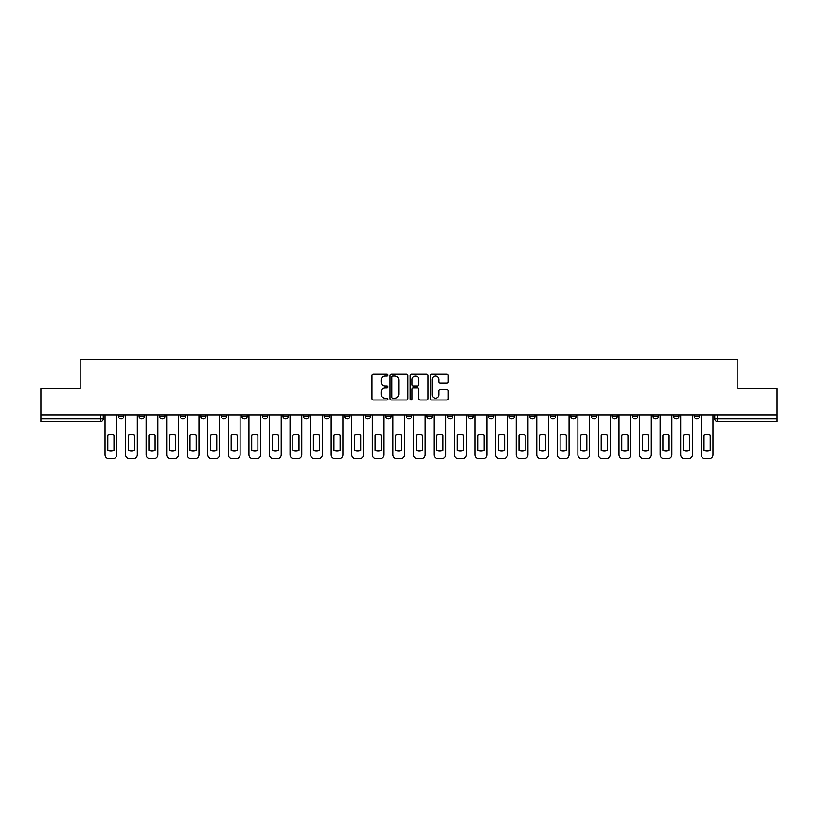 <?xml version="1.0" encoding="UTF-8"?>
<svg xmlns="http://www.w3.org/2000/svg" width="818" height="818" viewBox="0 0 818 818"><rect width="100%" height="100%" fill="white"/><g stroke="black" fill="none" stroke-linecap="round" stroke-linejoin="round"><path stroke-width="1.23" d="M387.916 375.022A0.91 0.91 0 0 0 387.006 374.123L373.264 374.123A1.299 1.299 0 0 0 371.965 375.411L371.965 398.703A1.299 1.299 0 0 0 373.264 399.992L387.006 399.992A0.91 0.91 0 0 0 387.916 399.092A0.91 0.91 0 0 0 387.006 398.182L385.227 398.182A4.141 4.141 0 0 1 381.086 394.041L381.086 392.098A4.141 4.141 0 0 1 385.227 387.957L387.006 387.957A0.91 0.91 0 0 0 387.916 387.057A0.91 0.91 0 0 0 387.006 386.147L385.227 386.147A4.141 4.141 0 0 1 381.086 382.016L381.086 380.073A4.141 4.141 0 0 1 385.227 375.932L387.006 375.932A0.91 0.91 0 0 0 387.916 375.022M673.643 414.869L673.643 416.311L678.909 416.311A2.638 2.638 0 0 1 676.281 418.949A2.638 2.638 0 0 1 673.643 416.311L673.643 414.869M653.081 414.869L653.081 416.311L658.357 416.311A2.638 2.638 0 0 1 655.719 418.949A2.638 2.638 0 0 1 653.081 416.311L653.081 414.869M529.727 414.869L529.727 416.311L534.992 416.311A2.638 2.638 0 0 1 532.354 418.949A2.638 2.638 0 0 1 529.727 416.311L529.727 414.869M509.164 414.869L509.164 416.311L514.43 416.311A2.638 2.638 0 0 1 511.802 418.949A2.638 2.638 0 0 1 509.164 416.311L509.164 414.869M488.602 414.869L488.602 416.311L493.878 416.311A2.638 2.638 0 0 1 491.24 418.949A2.638 2.638 0 0 1 488.602 416.311L488.602 414.869M447.487 414.869L447.487 416.311L452.753 416.311A2.638 2.638 0 0 1 450.115 418.949A2.638 2.638 0 0 1 447.487 416.311L447.487 414.869M406.362 416.311L406.362 414.869L406.362 416.311A2.638 2.638 0 0 0 409 418.949A2.638 2.638 0 0 1 406.362 416.311L411.638 416.311A2.638 2.638 0 0 1 409 418.949A2.638 2.638 0 0 0 411.638 416.311L411.638 414.869L411.638 416.311M385.799 416.311L385.799 414.869L385.799 416.311A2.638 2.638 0 0 0 388.438 418.949A2.638 2.638 0 0 1 385.799 416.311L391.076 416.311A2.638 2.638 0 0 1 388.438 418.949M365.247 416.311L365.247 414.869L365.247 416.311A2.638 2.638 0 0 0 367.885 418.949A2.638 2.638 0 0 1 365.247 416.311L370.513 416.311A2.638 2.638 0 0 1 367.885 418.949A2.638 2.638 0 0 0 370.513 416.311L370.513 414.869L370.513 416.311M344.685 414.869L344.685 416.311L349.961 416.311A2.638 2.638 0 0 1 347.323 418.949A2.638 2.638 0 0 1 344.685 416.311L344.685 414.869M324.122 414.869L324.122 416.311L329.398 416.311A2.638 2.638 0 0 1 326.76 418.949A2.638 2.638 0 0 1 324.122 416.311L324.122 414.869M303.57 414.869L303.57 416.311L308.836 416.311A2.638 2.638 0 0 1 306.198 418.949A2.638 2.638 0 0 1 303.57 416.311L303.57 414.869M283.008 416.311L283.008 414.869L283.008 416.311A2.638 2.638 0 0 0 285.646 418.949A2.638 2.638 0 0 1 283.008 416.311L288.273 416.311A2.638 2.638 0 0 1 285.646 418.949M241.883 416.311L241.883 414.869L241.883 416.311A2.638 2.638 0 0 0 244.521 418.949A2.638 2.638 0 0 1 241.883 416.311L247.159 416.311A2.638 2.638 0 0 1 244.521 418.949A2.638 2.638 0 0 0 247.159 416.311L247.159 414.869L247.159 416.311M221.33 416.311L221.33 414.869L221.33 416.311A2.638 2.638 0 0 0 223.958 418.949A2.638 2.638 0 0 1 221.33 416.311L226.596 416.311A2.638 2.638 0 0 1 223.958 418.949A2.638 2.638 0 0 0 226.596 416.311L226.596 414.869L226.596 416.311M200.768 416.311L200.768 414.869L200.768 416.311A2.638 2.638 0 0 0 203.406 418.949A2.638 2.638 0 0 1 200.768 416.311L206.034 416.311A2.638 2.638 0 0 1 203.406 418.949A2.638 2.638 0 0 0 206.034 416.311L206.034 414.869L206.034 416.311M180.205 416.311L180.205 414.869L180.205 416.311A2.638 2.638 0 0 0 182.843 418.949A2.638 2.638 0 0 1 180.205 416.311L185.482 416.311A2.638 2.638 0 0 1 182.843 418.949M159.643 416.311L159.643 414.869L159.643 416.311A2.638 2.638 0 0 0 162.281 418.949A2.638 2.638 0 0 1 159.643 416.311L164.919 416.311A2.638 2.638 0 0 1 162.281 418.949A2.638 2.638 0 0 0 164.919 416.311L164.919 414.869L164.919 416.311M139.091 416.311L139.091 414.869L139.091 416.311A2.638 2.638 0 0 0 141.718 418.949A2.638 2.638 0 0 1 139.091 416.311L144.357 416.311A2.638 2.638 0 0 1 141.718 418.949A2.638 2.638 0 0 0 144.357 416.311L144.357 414.869L144.357 416.311M446.802 383.243A1.299 1.299 0 0 0 448.1 381.945L448.1 375.411A1.299 1.299 0 0 0 446.802 374.123L431.546 374.123A1.299 1.299 0 0 0 430.248 375.411L430.248 398.703A1.299 1.299 0 0 0 431.546 399.992L446.802 399.992A1.299 1.299 0 0 0 448.1 398.703L448.1 390.81A1.299 1.299 0 0 0 446.802 389.511L440.278 389.511A1.299 1.299 0 0 0 438.98 390.81L438.98 394.726A3.456 3.456 0 0 1 435.524 398.182A3.456 3.456 0 0 1 432.057 394.726L432.057 379.388A3.456 3.456 0 0 1 435.524 375.932A3.456 3.456 0 0 1 438.98 379.388L438.98 381.945A1.299 1.299 0 0 0 440.278 383.243L446.802 383.243M40.9 414.869L40.9 388.642L80.174 388.642L80.174 359.245L737.826 359.245L737.826 388.642L777.1 388.642L777.1 414.869L40.9 414.869L40.9 418.949L103.242 418.949L103.242 414.869L103.242 418.949A2.638 2.638 0 0 1 100.604 421.587L40.9 421.587L40.9 418.949M407.865 375.411A1.299 1.299 0 0 0 406.577 374.123L391.311 374.123A1.299 1.299 0 0 0 390.012 375.411L390.012 398.703A1.299 1.299 0 0 0 391.311 399.992L406.577 399.992A1.299 1.299 0 0 0 407.865 398.703L407.865 375.411M411.423 374.123L426.689 374.123A1.299 1.299 0 0 1 427.988 375.411L427.988 398.703A1.299 1.299 0 0 1 426.689 399.992L420.155 399.992A1.299 1.299 0 0 1 418.867 398.703L418.867 389.256A1.299 1.299 0 0 0 417.569 387.957L413.233 387.957A1.299 1.299 0 0 0 411.945 389.256L411.945 399.092A0.91 0.91 0 0 1 411.035 399.992A0.91 0.91 0 0 1 410.135 399.092L410.135 375.411A1.299 1.299 0 0 1 411.423 374.123M714.758 414.869L714.758 418.949L777.1 418.949L777.1 421.587L717.396 421.587A2.638 2.638 0 0 1 714.758 418.949M777.1 414.869L777.1 418.949M699.472 414.869L699.472 416.311A2.638 2.638 0 0 1 696.834 418.949A2.638 2.638 0 0 1 694.206 416.311L699.472 416.311M694.206 414.869L694.206 416.311M678.909 414.869L678.909 416.311M658.357 414.869L658.357 416.311L658.357 414.869M637.795 414.869L637.795 416.311A2.638 2.638 0 0 1 635.157 418.949A2.638 2.638 0 0 1 632.519 416.311L637.795 416.311M632.519 414.869L632.519 416.311M617.232 414.869L617.232 416.311A2.638 2.638 0 0 1 614.594 418.949A2.638 2.638 0 0 1 611.966 416.311L617.232 416.311M611.966 414.869L611.966 416.311M596.67 414.869L596.67 416.311A2.638 2.638 0 0 1 594.042 418.949A2.638 2.638 0 0 1 591.404 416.311L596.67 416.311M591.404 414.869L591.404 416.311M576.117 414.869L576.117 416.311A2.638 2.638 0 0 1 573.479 418.949A2.638 2.638 0 0 1 570.841 416.311L576.117 416.311M570.841 414.869L570.841 416.311M555.555 414.869L555.555 416.311A2.638 2.638 0 0 1 552.917 418.949A2.638 2.638 0 0 1 550.279 416.311L555.555 416.311M550.279 414.869L550.279 416.311M534.992 414.869L534.992 416.311A2.638 2.638 0 0 1 532.354 418.949M514.43 414.869L514.43 416.311M493.878 416.311L493.878 414.869L493.878 416.311A2.638 2.638 0 0 1 491.24 418.949M473.315 414.869L473.315 416.311A2.638 2.638 0 0 1 470.677 418.949A2.638 2.638 0 0 1 468.039 416.311A2.638 2.638 0 0 0 470.677 418.949A2.638 2.638 0 0 0 473.315 416.311L468.039 416.311L468.039 414.869M452.753 416.311L452.753 414.869L452.753 416.311A2.638 2.638 0 0 1 450.115 418.949M432.201 414.869L432.201 416.311A2.638 2.638 0 0 1 429.562 418.949A2.638 2.638 0 0 1 426.924 416.311A2.638 2.638 0 0 0 429.562 418.949M426.924 414.869L426.924 416.311L432.201 416.311M391.076 414.869L391.076 416.311L391.076 414.869M349.961 416.311L349.961 414.869L349.961 416.311A2.638 2.638 0 0 1 347.323 418.949M329.398 416.311L329.398 414.869L329.398 416.311A2.638 2.638 0 0 1 326.76 418.949M308.836 416.311L308.836 414.869L308.836 416.311A2.638 2.638 0 0 1 306.198 418.949M288.273 414.869L288.273 416.311L288.273 414.869M267.721 416.311L267.721 414.869L267.721 416.311A2.638 2.638 0 0 1 265.083 418.949A2.638 2.638 0 0 1 262.445 416.311L267.721 416.311A2.638 2.638 0 0 1 265.083 418.949M262.445 414.869L262.445 416.311M185.482 414.869L185.482 416.311L185.482 414.869M123.794 414.869L123.794 416.311A2.638 2.638 0 0 1 121.166 418.949A2.638 2.638 0 0 1 118.528 416.311A2.638 2.638 0 0 0 121.166 418.949A2.638 2.638 0 0 0 123.794 416.311L123.794 414.869M118.528 414.869L118.528 416.311L123.794 416.311M100.604 414.869L100.604 421.587A2.638 2.638 0 0 0 103.242 418.949M392.732 375.932A0.91 0.91 0 0 0 391.822 376.832L391.822 397.272A0.91 0.91 0 0 0 392.732 398.182L394.603 398.182A4.141 4.141 0 0 0 398.744 394.041L398.744 380.073A4.141 4.141 0 0 0 394.603 375.932L392.732 375.932M418.867 379.46A3.456 3.456 0 0 0 415.401 375.994A3.456 3.456 0 0 0 411.945 379.46L411.945 384.859A1.299 1.299 0 0 0 413.233 386.147L417.569 386.147A1.299 1.299 0 0 0 418.867 384.859L418.867 379.46M107.782 434.971L107.782 450.237A8.241 8.241 0 0 0 113.978 450.237A8.241 8.241 0 0 1 107.782 450.237L107.782 434.971A8.241 8.241 0 0 1 113.978 434.971A8.241 8.241 0 0 0 107.782 434.971M113.978 434.971L113.978 450.237L113.978 434.971M105.021 454.798L105.021 414.869L105.021 454.798A3.957 3.957 0 0 0 108.968 458.755L112.792 458.755A3.957 3.957 0 0 0 116.749 454.798L116.749 414.869L116.749 454.798M108.968 458.755L112.792 458.755M128.344 434.971L128.344 450.237A8.241 8.241 0 0 0 134.541 450.237A8.241 8.241 0 0 1 128.344 450.237L128.344 434.971A8.241 8.241 0 0 1 134.541 434.971A8.241 8.241 0 0 0 128.344 434.971M134.541 434.971L134.541 450.237L134.541 434.971M125.573 454.798L125.573 414.869L125.573 454.798A3.957 3.957 0 0 0 129.53 458.755L133.354 458.755A3.957 3.957 0 0 0 137.312 454.798L137.312 414.869L137.312 454.798M148.907 434.971L148.907 450.237A8.241 8.241 0 0 0 155.103 450.237A8.241 8.241 0 0 1 148.907 450.237L148.907 434.971A8.241 8.241 0 0 1 155.103 434.971A8.241 8.241 0 0 0 148.907 434.971M155.103 434.971L155.103 450.237L155.103 434.971M146.136 454.798L146.136 414.869L146.136 454.798A3.957 3.957 0 0 0 150.093 458.755L153.917 458.755A3.957 3.957 0 0 0 157.864 454.798L157.864 414.869L157.864 454.798M129.53 458.755L133.354 458.755M150.093 458.755L153.917 458.755M169.469 434.971L169.469 450.237L169.469 434.971A8.241 8.241 0 0 1 175.655 434.971A8.241 8.241 0 0 0 169.469 434.971M175.655 450.237L175.655 434.971L175.655 450.237A8.241 8.241 0 0 1 169.469 450.237M166.698 454.798L166.698 414.869L166.698 454.798A3.957 3.957 0 0 0 170.655 458.755L174.469 458.755A3.957 3.957 0 0 0 178.426 454.798L178.426 414.869L178.426 454.798M190.021 434.971L190.021 450.237L190.021 434.971A8.241 8.241 0 0 1 196.218 434.971A8.241 8.241 0 0 0 190.021 434.971M196.218 450.237L196.218 434.971L196.218 450.237A8.241 8.241 0 0 1 190.021 450.237M187.261 454.798L187.261 414.869L187.261 454.798A3.957 3.957 0 0 0 191.207 458.755L195.032 458.755A3.957 3.957 0 0 0 198.989 454.798L198.989 414.869L198.989 454.798M210.584 434.971L210.584 450.237A8.241 8.241 0 0 0 216.78 450.237A8.241 8.241 0 0 1 210.584 450.237L210.584 434.971A8.241 8.241 0 0 1 216.78 434.971L216.78 450.237L216.78 434.971M207.813 454.798L207.813 414.869L207.813 454.798A3.957 3.957 0 0 0 211.77 458.755L215.594 458.755A3.957 3.957 0 0 0 219.551 454.798L219.551 414.869L219.551 454.798M170.655 458.755L174.469 458.755M191.207 458.755L195.032 458.755M211.77 458.755L215.594 458.755M231.146 434.971L231.146 450.237L231.146 434.971A8.241 8.241 0 0 1 237.343 434.971A8.241 8.241 0 0 0 231.146 434.971M237.343 450.237L237.343 434.971L237.343 450.237A8.241 8.241 0 0 1 231.146 450.237M228.375 454.798L228.375 414.869L228.375 454.798A3.957 3.957 0 0 0 232.332 458.755L236.157 458.755A3.957 3.957 0 0 0 240.103 454.798L240.103 414.869L240.103 454.798M232.332 458.755L236.157 458.755M251.709 434.971L251.709 450.237L251.709 434.971A8.241 8.241 0 0 1 257.895 434.971A8.241 8.241 0 0 0 251.709 434.971M257.895 450.237L257.895 434.971L257.895 450.237A8.241 8.241 0 0 1 251.709 450.237M248.938 454.798L248.938 414.869L248.938 454.798A3.957 3.957 0 0 0 252.895 458.755L256.709 458.755A3.957 3.957 0 0 0 260.666 454.798L260.666 414.869L260.666 454.798M252.895 458.755L256.709 458.755M272.261 434.971L272.261 450.237A8.241 8.241 0 0 0 278.457 450.237A8.241 8.241 0 0 1 272.261 450.237L272.261 434.971A8.241 8.241 0 0 1 278.457 434.971L278.457 450.237L278.457 434.971M269.5 454.798L269.5 414.869L269.5 454.798A3.957 3.957 0 0 0 273.447 458.755L277.271 458.755A3.957 3.957 0 0 0 281.228 454.798L281.228 414.869L281.228 454.798M273.447 458.755L277.271 458.755M292.824 434.971L292.824 450.237A8.241 8.241 0 0 0 299.02 450.237A8.241 8.241 0 0 1 292.824 450.237L292.824 434.971A8.241 8.241 0 0 1 299.02 434.971L299.02 450.237L299.02 434.971M290.053 454.798L290.053 414.869L290.053 454.798A3.957 3.957 0 0 0 294.01 458.755L297.834 458.755A3.957 3.957 0 0 0 301.791 454.798L301.791 414.869L301.791 454.798M294.01 458.755L297.834 458.755M313.386 434.971L313.386 450.237L313.386 434.971A8.241 8.241 0 0 1 319.582 434.971A8.241 8.241 0 0 0 313.386 434.971M319.582 450.237L319.582 434.971L319.582 450.237A8.241 8.241 0 0 1 313.386 450.237M310.615 454.798L310.615 414.869L310.615 454.798A3.957 3.957 0 0 0 314.572 458.755L318.396 458.755A3.957 3.957 0 0 0 322.343 454.798L322.343 414.869L322.343 454.798M314.572 458.755L318.396 458.755M333.949 434.971L333.949 450.237L333.949 434.971A8.241 8.241 0 0 1 340.135 434.971A8.241 8.241 0 0 0 333.949 434.971M340.135 450.237L340.135 434.971L340.135 450.237A8.241 8.241 0 0 1 333.949 450.237M331.178 454.798L331.178 414.869L331.178 454.798A3.957 3.957 0 0 0 335.135 458.755L338.949 458.755A3.957 3.957 0 0 0 342.906 454.798L342.906 414.869L342.906 454.798M335.135 458.755L338.949 458.755M354.501 434.971L354.501 450.237A8.241 8.241 0 0 0 360.697 450.237A8.241 8.241 0 0 1 354.501 450.237L354.501 434.971A8.241 8.241 0 0 1 360.697 434.971L360.697 450.237L360.697 434.971M351.74 454.798L351.74 414.869L351.74 454.798A3.957 3.957 0 0 0 355.687 458.755L359.511 458.755A3.957 3.957 0 0 0 363.468 454.798L363.468 414.869L363.468 454.798M355.687 458.755L359.511 458.755M375.063 434.971L375.063 450.237A8.241 8.241 0 0 0 381.26 450.237A8.241 8.241 0 0 1 375.063 450.237L375.063 434.971A8.241 8.241 0 0 1 381.26 434.971L381.26 450.237L381.26 434.971M372.292 454.798L372.292 414.869L372.292 454.798A3.957 3.957 0 0 0 376.249 458.755L380.073 458.755A3.957 3.957 0 0 0 384.02 454.798L384.02 414.869L384.02 454.798M376.249 458.755L380.073 458.755M395.626 434.971L395.626 450.237A8.241 8.241 0 0 0 401.822 450.237A8.241 8.241 0 0 1 395.626 450.237L395.626 434.971A8.241 8.241 0 0 1 401.822 434.971L401.822 450.237L401.822 434.971M392.855 454.798L392.855 414.869L392.855 454.798A3.957 3.957 0 0 0 396.812 458.755L400.636 458.755A3.957 3.957 0 0 0 404.583 454.798L404.583 414.869L404.583 454.798M396.812 458.755L400.636 458.755M416.178 434.971L416.178 450.237L416.178 434.971A8.241 8.241 0 0 1 422.374 434.971A8.241 8.241 0 0 0 416.178 434.971M422.374 450.237L422.374 434.971L422.374 450.237A8.241 8.241 0 0 1 416.178 450.237M413.417 454.798L413.417 414.869L413.417 454.798A3.957 3.957 0 0 0 417.364 458.755L421.188 458.755A3.957 3.957 0 0 0 425.145 454.798L425.145 414.869L425.145 454.798M417.364 458.755L421.188 458.755M436.74 434.971L436.74 450.237L436.74 434.971A8.241 8.241 0 0 1 442.937 434.971A8.241 8.241 0 0 0 436.74 434.971M442.937 450.237L442.937 434.971L442.937 450.237A8.241 8.241 0 0 1 436.74 450.237M433.98 454.798L433.98 414.869L433.98 454.798A3.957 3.957 0 0 0 437.927 458.755L441.751 458.755A3.957 3.957 0 0 0 445.708 454.798L445.708 414.869L445.708 454.798M437.927 458.755L441.751 458.755M457.303 434.971L457.303 450.237L457.303 434.971A8.241 8.241 0 0 1 463.499 434.971A8.241 8.241 0 0 0 457.303 434.971M463.499 450.237L463.499 434.971L463.499 450.237A8.241 8.241 0 0 1 457.303 450.237M454.532 454.798L454.532 414.869L454.532 454.798A3.957 3.957 0 0 0 458.489 458.755L462.313 458.755A3.957 3.957 0 0 0 466.26 454.798L466.26 414.869L466.26 454.798M458.489 458.755L462.313 458.755M477.865 434.971L477.865 450.237A8.241 8.241 0 0 0 484.051 450.237A8.241 8.241 0 0 1 477.865 450.237L477.865 434.971A8.241 8.241 0 0 1 484.051 434.971L484.051 450.237L484.051 434.971M475.094 454.798L475.094 414.869L475.094 454.798A3.957 3.957 0 0 0 479.051 458.755L482.865 458.755A3.957 3.957 0 0 0 486.822 454.798L486.822 414.869L486.822 454.798M479.051 458.755L482.865 458.755M498.418 434.971L498.418 450.237L498.418 434.971A8.241 8.241 0 0 1 504.614 434.971A8.241 8.241 0 0 0 498.418 434.971M504.614 450.237L504.614 434.971L504.614 450.237A8.241 8.241 0 0 1 498.418 450.237M495.657 454.798L495.657 414.869L495.657 454.798A3.957 3.957 0 0 0 499.604 458.755L503.428 458.755A3.957 3.957 0 0 0 507.385 454.798L507.385 414.869L507.385 454.798M499.604 458.755L503.428 458.755M518.98 434.971L518.98 450.237A8.241 8.241 0 0 0 525.176 450.237A8.241 8.241 0 0 1 518.98 450.237L518.98 434.971A8.241 8.241 0 0 1 525.176 434.971L525.176 450.237L525.176 434.971M516.209 454.798L516.209 414.869L516.209 454.798A3.957 3.957 0 0 0 520.166 458.755L523.99 458.755A3.957 3.957 0 0 0 527.947 454.798L527.947 414.869L527.947 454.798M520.166 458.755L523.99 458.755M539.543 434.971L539.543 450.237A8.241 8.241 0 0 0 545.739 450.237A8.241 8.241 0 0 1 539.543 450.237L539.543 434.971A8.241 8.241 0 0 1 545.739 434.971L545.739 450.237L545.739 434.971M536.772 454.798L536.772 414.869L536.772 454.798A3.957 3.957 0 0 0 540.729 458.755L544.553 458.755A3.957 3.957 0 0 0 548.5 454.798L548.5 414.869L548.5 454.798M540.729 458.755L544.553 458.755M560.105 434.971L560.105 450.237L560.105 434.971A8.241 8.241 0 0 1 566.291 434.971A8.241 8.241 0 0 0 560.105 434.971M566.291 450.237L566.291 434.971L566.291 450.237A8.241 8.241 0 0 1 560.105 450.237M557.334 454.798L557.334 414.869L557.334 454.798A3.957 3.957 0 0 0 561.291 458.755L565.105 458.755A3.957 3.957 0 0 0 569.062 454.798L569.062 414.869L569.062 454.798M561.291 458.755L565.105 458.755M580.657 434.971L580.657 450.237A8.241 8.241 0 0 0 586.854 450.237A8.241 8.241 0 0 1 580.657 450.237L580.657 434.971A8.241 8.241 0 0 1 586.854 434.971L586.854 450.237L586.854 434.971M577.897 454.798L577.897 414.869L577.897 454.798A3.957 3.957 0 0 0 581.843 458.755L585.668 458.755A3.957 3.957 0 0 0 589.625 454.798L589.625 414.869L589.625 454.798M581.843 458.755L585.668 458.755M601.22 434.971L601.22 450.237A8.241 8.241 0 0 0 607.416 450.237A8.241 8.241 0 0 1 601.22 450.237L601.22 434.971A8.241 8.241 0 0 1 607.416 434.971L607.416 450.237L607.416 434.971M598.449 454.798L598.449 414.869L598.449 454.798A3.957 3.957 0 0 0 602.406 458.755L606.23 458.755A3.957 3.957 0 0 0 610.187 454.798L610.187 414.869L610.187 454.798M602.406 458.755L606.23 458.755M621.782 434.971L621.782 450.237A8.241 8.241 0 0 0 627.979 450.237A8.241 8.241 0 0 1 621.782 450.237L621.782 434.971A8.241 8.241 0 0 1 627.979 434.971L627.979 450.237L627.979 434.971M619.011 454.798L619.011 414.869L619.011 454.798A3.957 3.957 0 0 0 622.968 458.755L626.793 458.755A3.957 3.957 0 0 0 630.739 454.798L630.739 414.869L630.739 454.798M622.968 458.755L626.793 458.755M642.345 434.971L642.345 450.237A8.241 8.241 0 0 0 648.531 450.237A8.241 8.241 0 0 1 642.345 450.237L642.345 434.971A8.241 8.241 0 0 1 648.531 434.971L648.531 450.237L648.531 434.971M639.574 454.798L639.574 414.869L639.574 454.798A3.957 3.957 0 0 0 643.531 458.755L647.345 458.755A3.957 3.957 0 0 0 651.302 454.798L651.302 414.869L651.302 454.798M643.531 458.755L647.345 458.755M662.897 434.971L662.897 450.237A8.241 8.241 0 0 0 669.093 450.237A8.241 8.241 0 0 1 662.897 450.237L662.897 434.971A8.241 8.241 0 0 1 669.093 434.971L669.093 450.237L669.093 434.971M660.136 454.798L660.136 414.869L660.136 454.798A3.957 3.957 0 0 0 664.083 458.755L667.907 458.755A3.957 3.957 0 0 0 671.864 454.798L671.864 414.869L671.864 454.798M664.083 458.755L667.907 458.755M683.459 434.971L683.459 450.237A8.241 8.241 0 0 0 689.656 450.237A8.241 8.241 0 0 1 683.459 450.237L683.459 434.971A8.241 8.241 0 0 1 689.656 434.971L689.656 450.237L689.656 434.971M680.688 454.798L680.688 414.869L680.688 454.798A3.957 3.957 0 0 0 684.646 458.755L688.47 458.755A3.957 3.957 0 0 0 692.427 454.798L692.427 414.869L692.427 454.798M684.646 458.755L688.47 458.755M704.022 434.971L704.022 450.237L704.022 434.971A8.241 8.241 0 0 1 710.218 434.971L710.218 450.237A8.241 8.241 0 0 1 704.022 450.237M701.251 454.798L701.251 414.869L701.251 454.798A3.957 3.957 0 0 0 705.208 458.755L709.032 458.755A3.957 3.957 0 0 0 712.979 454.798L712.979 414.869L712.979 454.798M710.218 434.971L710.218 450.237M705.208 458.755L709.032 458.755M717.396 414.869L717.396 421.587"/></g></svg>
